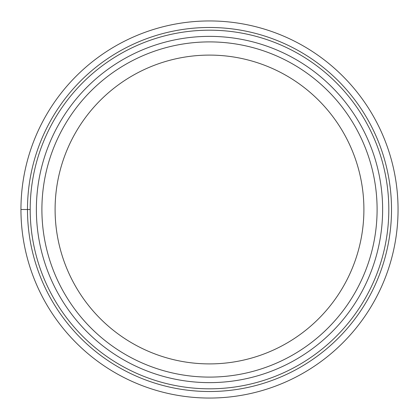 <?xml version="1.0" encoding="UTF-8"?>
<svg xmlns="http://www.w3.org/2000/svg" width="419" height="419" viewBox="0 0 419 419"><rect width="100%" height="100%" fill="white"/><g stroke="black" fill="none" stroke-linecap="round" stroke-linejoin="round"><path stroke-width="0.63" d="M398.05 209.5A188.55 188.55 0 0 0 209.5 20.95A188.55 188.55 0 0 0 20.95 209.5A188.55 188.55 0 0 0 209.5 398.05A188.55 188.55 0 0 0 398.05 209.5A188.55 188.55 0 0 0 209.5 20.95A188.55 188.55 0 0 0 20.95 209.5L30.189 209.5A179.311 179.311 0 0 0 209.5 388.811A179.311 179.311 0 0 0 388.811 209.5A179.311 179.311 0 0 0 209.5 30.189A179.311 179.311 0 0 0 30.189 209.5A179.311 179.311 0 0 0 209.5 388.811A179.311 179.311 0 0 0 388.811 209.5A179.311 179.311 0 0 0 209.5 30.189A179.311 179.311 0 0 0 30.189 209.5M209.5 41.9A167.6 167.6 0 0 0 41.9 209.5A167.6 167.6 0 0 0 209.5 377.1A167.6 167.6 0 0 0 377.1 209.5A167.6 167.6 0 0 0 209.5 41.9M209.5 363.901A154.402 154.402 0 0 0 363.901 209.5A154.402 154.402 0 0 0 209.5 55.099A154.402 154.402 0 0 0 55.099 209.5A154.402 154.402 0 0 0 209.5 363.901M391.519 209.5A182.019 182.019 0 0 0 209.5 27.481A182.019 182.019 0 0 0 27.481 209.5A182.019 182.019 0 0 0 209.5 391.519A182.019 182.019 0 0 0 391.519 209.5M382.631 209.5A173.131 173.131 0 0 1 209.5 382.631A173.131 173.131 0 0 1 36.369 209.5A173.131 173.131 0 0 1 209.5 36.369A173.131 173.131 0 0 1 382.631 209.5"/></g></svg>
